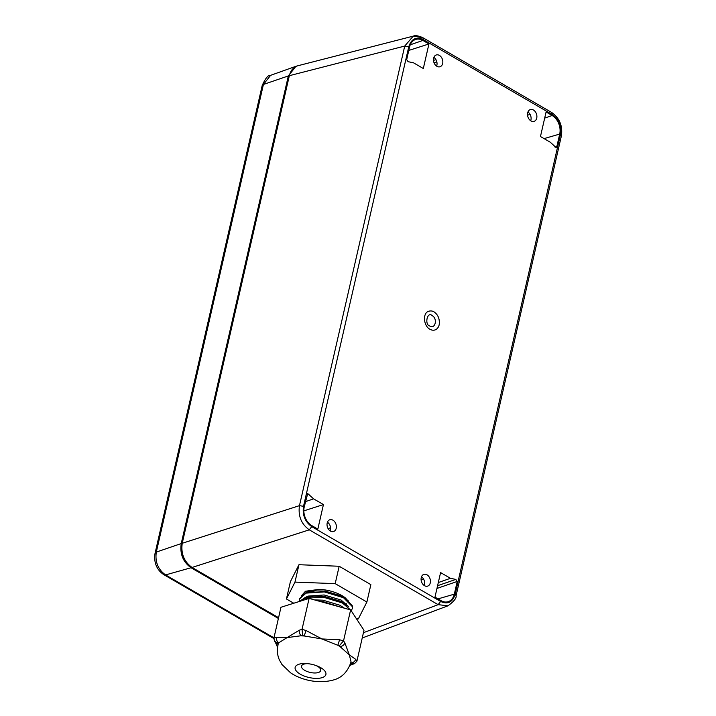 <?xml version="1.0" encoding="UTF-8"?>
<svg xmlns="http://www.w3.org/2000/svg" width="716" height="716" viewBox="0 0 716 716"><rect width="100%" height="100%" fill="white"/><g stroke="black" fill="none" stroke-linecap="round" stroke-linejoin="round"><path stroke-width="1.07" d="M424.239 585.518A6.176 4.52 72.5 0 0 421.491 576.792M421.241 577.624A6.176 4.52 72.5 0 0 422.673 584.014A6.176 4.52 72.5 0 0 427.613 586.135A6.176 4.52 72.5 0 0 430.065 578.886A6.176 4.52 72.5 0 0 423.908 574.357A6.176 4.52 72.5 0 0 421.241 577.624M330.183 530.905A6.176 4.52 72.5 0 0 327.436 522.179M327.185 523.011A6.176 4.52 72.5 0 0 328.617 529.41A6.176 4.52 72.5 0 0 333.558 531.523A6.176 4.52 72.5 0 0 336.01 524.282A6.176 4.52 72.5 0 0 329.852 519.744A6.176 4.52 72.5 0 0 327.185 523.011M436.626 66.123A6.176 4.52 72.5 0 0 433.887 57.396M433.627 58.229A6.176 4.52 72.5 0 0 435.068 64.628A6.176 4.52 72.5 0 0 440.009 66.74A6.176 4.52 72.5 0 0 442.461 59.5A6.176 4.52 72.5 0 0 436.295 54.962A6.176 4.52 72.5 0 0 433.627 58.229M530.681 120.736A6.176 4.52 72.5 0 0 527.943 112.009M527.683 112.833A6.176 4.52 72.5 0 0 529.124 119.232A6.176 4.52 72.5 0 0 534.064 121.353A6.176 4.52 72.5 0 0 536.517 114.104A6.176 4.52 72.5 0 0 530.35 109.575A6.176 4.52 72.5 0 0 527.683 112.833M439.185 324.733C439.866 319.032 438.12 314.718 433.941 311.8C432.222 310.816 430.334 310.681 428.257 311.379C422.413 313.671 423.702 326.165 429.94 329.253A9.89 7.232 72.5 0 0 439.185 324.733M550.336 142.26L556.09 147.585L556.779 146.798L559.697 134.08A14.213 10.4 72.5 0 0 552.152 115.509L546.084 111.982L540.464 136.523L550.336 142.26M408.791 50.433L428.938 43.962L423.317 68.512L413.454 62.775L408.102 61.692L406.679 59.643L409.588 46.934A14.213 10.4 72.5 0 1 415.459 39.505A14.213 10.4 72.5 0 1 422.87 40.436L410.259 44.822M428.938 43.962L422.87 40.436M438.317 582.538L450.462 578.313L455.815 579.405L457.229 581.455L436.957 588.445M450.462 578.313L440.591 572.585L434.97 597.135L441.038 600.661A14.213 10.4 72.5 0 0 447.903 601.762A14.213 10.4 72.5 0 0 454.32 594.164L457.229 581.455M313.581 498.837L307.71 493.548L304.219 507.009A14.213 10.4 72.5 0 0 311.755 525.589L317.823 529.115L323.444 504.565L313.581 498.837L305.446 501.665M555.07 147.183L556.779 146.798M455.815 579.405L437.583 585.715M306.967 495.007L309.043 494.183M303.835 510.866L323.444 504.565M303.512 506.319L299.467 505.648C298.026 516.021 301.293 524.076 309.276 529.831L311.755 526.627C305.025 521.803 302.277 515.037 303.512 506.319L408.773 46.737C411.351 38.807 416.193 36.435 423.29 39.64L552.161 114.471C558.883 119.295 561.63 126.061 560.395 134.778L455.143 594.361C452.557 602.29 447.724 604.653 440.626 601.458L311.755 526.627M422.001 37.626L413.248 36.131L297.838 65.756C293.524 67.027 290.687 70.338 289.336 75.69L182.24 543.274C180.799 553.638 184.066 561.702 192.049 567.457L309.276 529.831L438.147 604.662L447.965 605.808C453.953 601.458 456.656 598.057 456.101 595.623L455.143 594.361M413.248 36.131L404.719 46.066L408.773 46.737M432.169 315.649C427.38 310.941 424.23 324.715 429.797 326.022C435.256 329.584 437.825 318.548 432.169 315.649M192.049 567.457L278.569 617.693M423.63 579.208L421.115 579.987M436.832 61.916L434.057 62.811M433.493 60.421L435.928 59.634M530.082 114.426L527.558 115.204M297.364 65.89L295.968 66.284L288.333 75.941L263.416 84.461L270.612 75.332C268.231 74.831 265.43 78.223 262.199 85.517L263.416 84.461L156.312 552.081L181.238 543.569L288.333 75.941M181.238 543.569C179.77 553.942 183.036 562.006 191.047 567.743L165.575 574.921C158.012 569.488 154.916 561.872 156.312 552.081L155.095 553.146L262.199 85.517M278.399 618.463L191.047 567.743M298.957 564.718L294.974 582.108L286.436 598.979L290.419 581.589L298.957 564.718L339.178 566.249L370.861 584.641L366.878 602.031L358.34 618.901L356.478 618.83M286.436 598.979L293.766 603.239M339.178 566.249L335.195 583.638L366.878 602.031M335.195 583.638L294.974 582.108M320.204 601.485L340.503 607.105M299.351 601.476L305.016 597.672L313.116 596.124L323.292 596.473L342.472 602.29L351.35 611.017M299.503 598.728L306.206 592.454L314.306 590.906L324.482 591.255L344.584 597.583L352.603 606.112L352.469 608.117M319.085 601.172L322.647 601.485L340.7 607.159M307.039 597.672L314.109 596.061M313.116 596.124L323.847 596.267L340.762 601.315L343.385 602.8M342.508 602.308L347.018 605.987M308.229 592.454L315.309 590.843M314.306 590.906L325.046 591.058L341.953 596.097L344.584 597.583M343.698 597.09L348.209 600.769M301.499 595.685L305.481 591.237L319.282 589.366A23.673 10.096 12.9 0 1 346.07 598.487M319.282 589.366L309.231 590.879L306 592.526M348.531 606.542L341.058 600.008L324.142 594.969L308.032 596.097L304.81 597.744M344.36 608.17L339.867 605.226L322.952 600.187L314.431 599.883M325.037 602.818L336.207 605.915M299.879 601.315L304.864 598.325L323.14 597.126L342.32 602.944L350.509 609.88M299.377 601.44L299.422 599.059L306.063 593.108L324.33 591.908L343.519 597.726L352.46 606.756L352.406 608.448L351.234 610.578M350.777 662.953A4.341 3.589 -33.3 0 0 355.619 659.284L356.899 661.226L363.988 630.268L350.625 609.907L309.115 598.406L302.027 629.364L302.689 635.548L304.255 635.978L305.983 630.465L321.905 638.941L304.255 635.978A37.474 15.985 12.9 0 0 301.633 635.88A4.341 3.177 -107.5 0 1 299.333 630.205L287.071 637.616L276.555 637.374A4.341 3.177 72.5 0 0 278.855 643.049A37.474 15.985 12.9 0 0 278.3 644.149A4.341 3.589 146.7 0 1 275.553 642.7L274.461 641.044L277.799 643.38L287.071 637.616L302.689 635.548M309.115 598.406L280.958 607.266L273.87 638.225L274.461 641.044M356.899 661.226L354.411 663.714L352.335 664.367A4.341 3.177 -107.5 0 1 350.401 664.188M354.411 663.714L350.482 663.947M350.625 609.907L343.537 640.865L339.402 645.716L337.836 645.286A37.474 15.985 12.9 0 1 339.903 646.485L339.402 645.716M339.572 639.764L337.836 645.286L321.905 638.941L339.572 639.764L343.537 640.865L344.808 642.807A4.341 3.589 146.7 0 1 339.903 646.485L349.336 654.872L344.808 642.807M277.799 643.38L277.987 645.152C276.859 650.271 277.325 655.203 279.383 659.928L281.925 664.457L290.508 672.745C299.243 678.911 316.678 684.559 333.405 679.994C341.917 677.766 347.797 671.724 351.046 661.879M351.046 661.87L349.336 654.872L355.619 659.284M298.975 664.233A15.779 6.73 12.9 0 1 316.714 665.79A15.779 6.73 12.9 0 1 325.905 674.463A15.779 6.73 12.9 0 1 322.075 677.649A15.779 6.73 12.9 0 1 304.336 676.092A15.779 6.73 12.9 0 1 295.144 667.419A15.779 6.73 12.9 0 1 298.975 664.233M316.016 665.54A9.863 4.207 12.9 0 1 320.732 670.534A9.863 4.207 12.9 0 1 310.18 672.431A9.863 4.207 12.9 0 1 301.508 666.131A9.863 4.207 12.9 0 1 303.897 664.144A9.863 4.207 12.9 0 1 307.934 663.687M544.679 118.104L552.152 115.509M559.697 134.08L544.044 138.609M437.995 598.889L454.32 594.164M363.433 632.684L438.147 604.662L440.626 601.458M456.101 595.623L561.362 136.04L560.395 134.778M561.362 136.04C562.848 125.989 559.635 118.14 551.723 112.51L552.161 114.471M551.723 112.51L422.843 37.688L423.29 39.64M289.336 75.69L404.719 46.066L299.467 505.648L182.24 543.274M330.559 527.755L328.089 528.596M273.816 638.538L164.054 574.805L165.575 574.921L273.96 637.849M299.333 630.205L302.027 629.364L305.983 630.465M273.87 638.225L276.555 637.374M351.216 663.723L350.759 663.025M422.843 37.688C418.439 35.719 415.235 35.2 413.239 36.14M447.965 605.817L362.224 637.983M164.054 574.805C154.2 568.513 154.101 558.14 155.095 553.146M295.968 66.284L270.612 75.332M345.989 604.447L346.204 603.525M307.218 597.01L307.37 596.356M308.417 591.792L308.569 591.139M299.574 598.406L299.422 599.059M352.558 607.795L352.406 608.448M277.584 647.345L275.553 642.7M352.335 664.367L349.954 665.406"/></g></svg>

